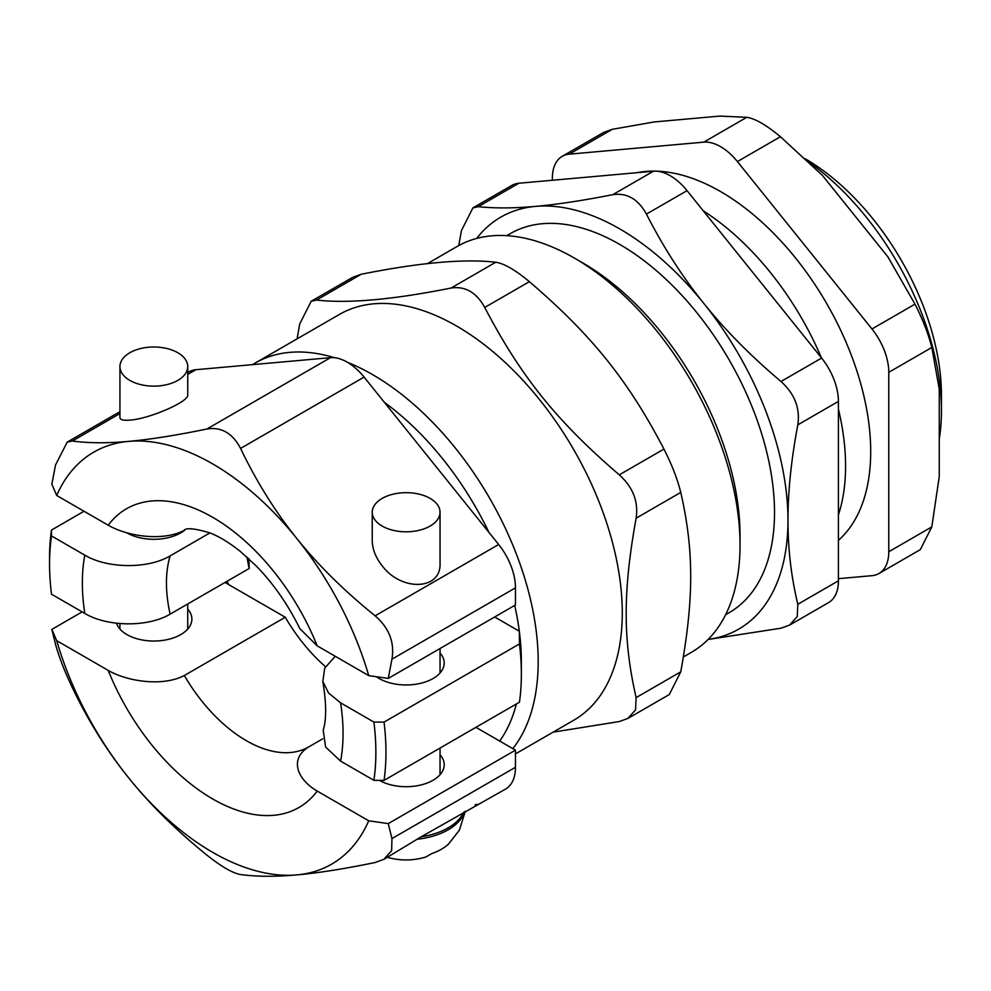 <?xml version="1.0" encoding="UTF-8"?>
<svg xmlns="http://www.w3.org/2000/svg" width="991" height="991" viewBox="0 0 991 991"><rect width="100%" height="100%" fill="white"/><g stroke="black" fill="none" stroke-linecap="round" stroke-linejoin="round"><path stroke-width="1.49" d="M845.571 466.104A212.309 122.574 -120 0 0 838.423 409.122A212.309 122.574 -120 0 1 838.423 514.837A212.309 122.574 -120 0 0 845.571 466.104M821.378 357.763A212.309 122.574 -120 0 0 703.263 210.835A212.309 122.574 -120 0 1 821.378 357.763M683.406 656.946L691.495 652.264A234.31 135.284 -120 0 0 740.029 545.013L740.029 535.301A222.418 128.409 -120 0 0 582.758 262.9L574.346 258.044A234.31 135.284 -120 0 0 457.198 246.437L427.332 263.68M184.797 530.111A38.054 21.975 180 0 1 126.798 532.799M440.041 653.007A38.054 21.975 180 0 1 444.203 662.991A38.054 21.975 180 0 1 418.747 683.728A38.054 21.975 180 0 1 376.431 676.729M323.227 730.392L325.581 747.003L340.594 761.113L373.904 780.338L384.05 780.375L519.457 702.198A237.877 137.34 -120 0 0 521.365 674.165A237.877 137.34 -120 0 0 519.457 643.927L384.05 722.105L373.904 722.067L340.594 702.842L328.554 693.006L322.843 681.486L324.701 668.169L335.243 656.29M209.894 532.91L170.13 555.877C147.647 569.305 106.929 568.512 84.817 555.171L51.507 535.945L51.458 530.086L84.049 511.269M521.365 674.165L521.365 661.542A222.418 128.409 -120 0 0 519.321 631.23L494.658 616.984M519.457 643.927L519.321 631.23A222.418 128.409 -120 0 0 514.701 605.414M488.972 532.464A222.418 128.409 -120 0 0 384.434 402.408M227.224 581.172A222.418 128.409 -120 0 0 228.5 584.479M499.675 741.033A222.418 128.409 -120 0 0 516.385 703.969M51.507 535.945A230.742 133.215 -120 0 0 49.55 563.941A230.742 133.215 -120 0 0 51.507 594.216L84.817 613.441C106.929 626.783 147.647 627.576 170.13 614.135L249.187 568.5L248.852 558.59M373.904 780.338A230.742 133.215 -120 0 0 373.904 722.067M384.05 780.375A237.877 137.34 -120 0 0 384.05 722.105M51.458 530.086A237.877 137.34 -120 0 0 49.55 558.119L49.55 563.941M297.089 338.872L299.716 323.983L311.186 301.276L316.538 300.05L361.182 274.272L352.623 277.369L311.174 301.264M361.182 274.272C419.28 262.615 464.135 258.614 495.748 262.243L451.103 288.022C465.188 285.928 476.398 292.407 484.735 307.445L529.392 281.667C515.308 269.948 504.085 263.47 495.748 262.243M529.392 281.667C591.887 335.305 627.935 380.148 663.958 449.072L619.301 474.85C556.806 421.212 520.758 376.369 484.735 307.445M619.301 474.85C632.964 487.176 638.576 501.632 636.123 518.194L680.767 492.416C677.472 479.161 671.873 464.717 663.958 449.072M680.767 492.416C694.01 550.463 694.01 598.514 680.767 671.836L636.123 697.614L635.553 709.878L627.873 718.45L619.301 721.547L553.164 732.138M669.297 694.53L680.767 671.836M451.103 288.022C393.006 299.678 348.151 303.68 316.538 300.05M636.123 697.614C622.881 639.579 622.881 591.516 636.123 518.194M247.056 557.153A124.891 72.108 -120 0 0 249.187 568.5M740.029 545.013A234.31 135.284 -120 0 0 574.346 258.044M515.469 753.891L573.752 720.246A234.31 135.284 -120 0 0 573.752 449.691A234.31 135.284 -120 0 0 339.455 314.407L255.344 362.966A234.31 135.284 -120 0 0 252.594 364.638M512.818 748.626A234.31 135.284 -120 0 0 511.022 540.9A234.31 135.284 -120 0 0 347.544 362.347M334.45 357.714A234.31 135.284 -120 0 0 255.344 362.966M746.793 117.31L703.771 142.147A47.58 27.463 60 0 1 737.403 161.57L780.425 136.733C766.34 125.015 755.117 118.536 746.793 117.31L719.726 116.096L654.171 121.955L612.227 129.338L603.655 132.422L562.244 156.318A47.58 27.463 60 0 1 569.206 154.175L612.227 129.338M703.771 142.147L569.206 154.175M552.383 180.251L552.383 178.095A47.58 27.463 60 0 1 562.244 156.318M838.423 578.67L871.969 575.672A47.58 27.463 60 0 0 878.943 573.516A47.58 27.463 60 0 0 888.791 551.739L888.791 372.319L931.813 347.482C928.505 334.24 922.906 319.783 914.99 304.138L887.924 256.904L822.381 175.37L780.425 136.733M914.99 304.138L871.969 328.975A47.58 27.463 60 0 1 888.791 372.319M871.969 328.975L737.403 161.57M838.423 540.355A212.309 122.574 -120 0 0 830.693 310.666A212.309 122.574 -120 0 0 636.792 172.707M920.342 549.596L931.813 526.902L939.257 476.597L939.257 389.203L931.813 347.482M939.257 439.025A212.309 122.574 -120 0 0 941.45 410.745A212.309 122.574 -120 0 0 808.433 161.731M458.783 245.545L461.41 230.618L472.893 207.924L478.232 206.685L518.838 183.248A47.58 27.463 -120 0 0 511.876 185.404L472.88 207.912M612.797 194.67C626.882 192.576 638.105 199.042 646.442 214.093L687.048 190.656A47.58 27.463 -120 0 0 653.403 171.232L612.797 194.67C582.906 200.554 557.19 204.456 535.66 206.376A237.877 137.34 -120 0 0 476.659 238.435M781.007 381.485C794.671 393.823 800.27 408.267 797.817 424.842L838.423 401.405A47.58 27.463 -120 0 0 821.601 358.048L781.007 381.485C751.104 356.302 725.387 330.3 703.858 303.481A237.877 137.34 -120 0 0 535.66 206.376C514.094 208.308 494.955 208.407 478.232 206.685M789.579 625.11L828.575 602.602A47.58 27.463 -120 0 0 838.423 580.813L797.817 604.262C791.239 576.985 787.944 548.977 787.969 520.238A237.877 137.34 -120 0 0 703.858 303.481C682.303 276.687 663.165 246.895 646.442 214.093M518.838 183.248L653.403 171.232M708.169 639.406A237.877 137.34 -120 0 0 787.969 520.238C787.944 491.524 791.239 459.725 797.817 424.842M687.048 190.656L821.601 358.048M797.817 604.262L797.26 616.526L789.567 625.098L781.007 628.195L708.082 639.492M838.423 401.405L838.423 580.813M725.623 614.717L729.178 612.661A218.85 126.353 -120 0 0 729.19 359.956A218.85 126.353 -120 0 0 510.34 233.603L506.773 235.66M941.45 410.745L941.45 395.211A193.27 111.587 -120 0 0 805.324 158.808M129.871 380.408A33.892 19.572 -0 0 0 166.81 384.644A33.892 19.572 -0 0 0 187.733 366.559A33.892 19.572 -0 0 0 153.84 346.999A33.892 19.572 -0 0 0 119.936 366.559A33.892 19.572 -0 0 0 129.871 380.408M187.733 366.559L187.733 394.988C189.058 401.628 149.43 418.846 129.871 420.134C123.404 420.655 120.084 419.812 119.936 417.595L119.936 366.559M382.167 526.072A33.892 19.572 -0 0 0 419.119 530.309A33.892 19.572 -0 0 0 440.041 512.236A33.892 19.572 -0 0 0 406.137 492.663A33.892 19.572 -0 0 0 372.244 512.236A33.892 19.572 -0 0 0 382.167 526.072M440.041 512.236L440.041 563.26C441.367 590.103 401.739 591.85 382.167 565.799C375.7 557.561 372.393 549.175 372.244 540.665L372.244 512.236M425.969 856.918L432.039 853.486A49.959 28.838 -0 0 0 448.502 844.097A49.959 28.838 -0 0 0 448.861 843.775M463.677 812.261A59.472 34.338 180 0 1 421.2 836.788L505.621 789.047A47.58 27.463 -120 0 0 515.469 767.269L391.953 838.584L391.631 850.699L383.889 859.308L375.131 862.517C344.335 868.872 318.235 873.009 296.805 874.904A237.877 137.34 -120 0 0 368.726 820.808L317.207 791.066C298.006 780.041 288.654 759.651 308.362 747.115L322.682 738.852M299.864 628.628L317.207 645.872L368.726 675.627A237.877 137.34 -120 0 0 296.805 538.497A237.877 137.34 -120 0 0 128.607 441.379A237.877 137.34 -120 0 0 56.698 495.475L108.217 525.218C127.306 536.304 162.623 541.705 184.338 530.321M388.261 678.414L515.469 604.968L515.469 587.849A47.58 27.463 -120 0 0 498.659 544.505L375.131 615.82C389.129 627.947 394.74 642.403 391.953 659.176L388.261 678.414L368.726 675.627M187.733 374.412L195.884 369.705L330.449 357.677L206.921 429.004C176.138 435.359 150.025 439.484 128.607 441.379C107.115 443.311 88.372 443.2 72.368 441.02L67.202 442.147L55.546 464.952L51.854 484.19L56.698 495.475M206.921 429.004C221.352 426.712 232.563 433.178 240.565 448.428C256.57 481.799 275.325 511.814 296.805 538.497C318.235 565.204 344.335 590.983 375.131 615.82M195.884 369.705A47.58 27.463 -120 0 0 188.922 371.848L187.733 372.542M240.565 448.428L364.093 377.1A47.58 27.463 -120 0 0 330.449 357.677M364.093 377.1L498.659 544.505M225.007 582.46L285.259 617.244L184.338 675.515C162.623 686.887 127.306 681.486 108.217 670.412L56.698 640.657A237.877 137.34 -120 0 0 128.607 777.786A237.877 137.34 -120 0 0 296.805 874.904C275.325 876.837 256.57 876.713 240.565 874.545C232.563 873.121 221.352 866.642 206.921 855.122C176.138 830.272 150.025 804.494 128.607 777.786C107.115 751.116 88.372 721.089 72.368 687.717C64.787 671.873 59.187 657.429 55.546 644.361L51.854 629.384L82.142 611.893M56.698 640.657L51.854 629.384M187.733 609.069A38.054 21.975 180 0 1 191.895 619.053A38.054 21.975 180 0 1 180.746 634.599A38.054 21.975 180 0 1 142.654 640.062A38.054 21.975 180 0 1 116.455 623.19M383.901 859.333L421.2 836.788M477.489 804.283L475.073 804.816M440.041 754.733A38.054 21.975 180 0 1 444.203 764.73A38.054 21.975 180 0 1 433.055 780.264A38.054 21.975 180 0 1 379.404 780.363M475.928 727.332L515.469 750.162L388.261 823.608L368.726 820.808M285.259 617.244A124.891 72.108 -120 0 0 325.469 666.683M515.469 750.162L515.469 767.269M388.261 823.608L391.953 838.584M340.594 761.113A184.351 106.433 -120 0 0 340.594 702.842M84.817 555.171A184.351 106.433 -120 0 0 84.817 613.441M170.13 555.877A124.891 72.108 -120 0 0 170.13 614.135M931.813 526.902L888.791 551.739M464.63 811.703A59.472 34.338 180 0 1 416.877 839.278M317.207 645.872A172.459 99.571 -120 0 0 108.217 525.218M391.953 659.176L515.469 587.849M72.368 441.02L119.936 413.544M108.217 670.412A172.459 99.571 -120 0 0 317.207 791.066M308.362 747.115A124.891 72.108 60 0 1 184.338 675.515M323.165 730.379C326.572 719.491 326.448 703.201 322.806 681.486M669.309 694.542L627.873 718.463M920.342 549.609L878.943 573.516M187.733 629.05L187.733 603.977M119.936 629.05L119.936 623.537M440.041 774.714L440.041 748.056M440.041 672.988L440.041 648.523M386.292 856.967C399.522 860.956 412.751 860.956 425.994 856.967M465.287 811.332L459.378 830.136L448.489 844.109M299.827 628.641C288.108 604.758 273.665 583.947 256.483 566.208L240.243 551.355C228.946 542.411 218.652 536.193 209.349 532.7C194.174 528.29 185.726 527.559 184.004 530.507M67.202 442.135L119.936 411.674"/></g></svg>
